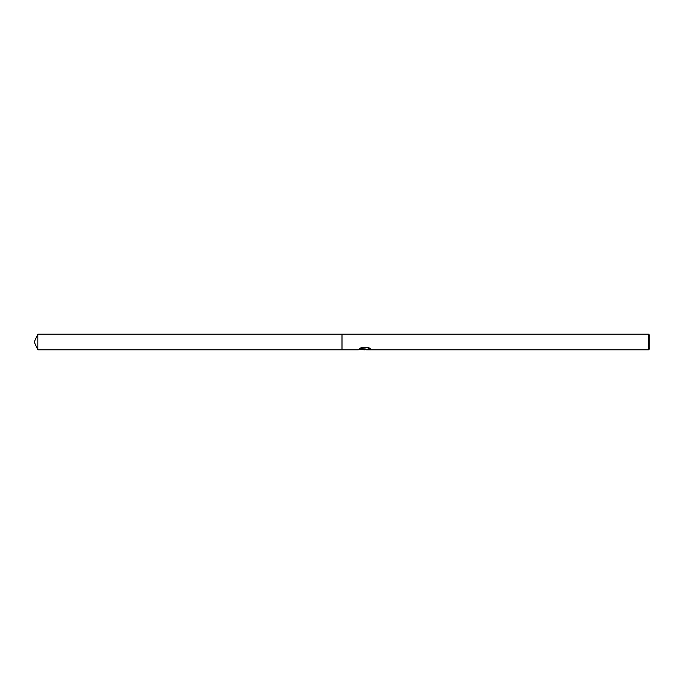 <?xml version="1.0" encoding="UTF-8"?>
<svg xmlns="http://www.w3.org/2000/svg" width="684" height="684" viewBox="0 0 684 684"><rect width="100%" height="100%" fill="white"/><g stroke="black" fill="none" stroke-linecap="round" stroke-linejoin="round"><path stroke-width="1.03" d="M365.136 349.601L362.845 349.601M364.572 349.798L363.7 349.798M648.569 349.798L648.569 334.202L649.8 335.434L649.8 348.566L648.569 349.798L366.53 349.798L368.274 348.814L370.352 348.78M359.69 348.703L365.307 348.925L358.288 349.798L342 349.798L342 334.202L648.569 334.202M365.307 348.925L359.408 348.925L361.332 347.54L368.616 347.54L370.728 349.071L368.274 349.037L366.462 349.772M359.981 349.601L364.854 349.438M34.2 342L37.834 334.202L342 334.202L342 349.798L37.834 349.798L34.2 342M37.834 349.798L37.834 334.202M364.666 349.601L366.462 349.601"/></g></svg>
